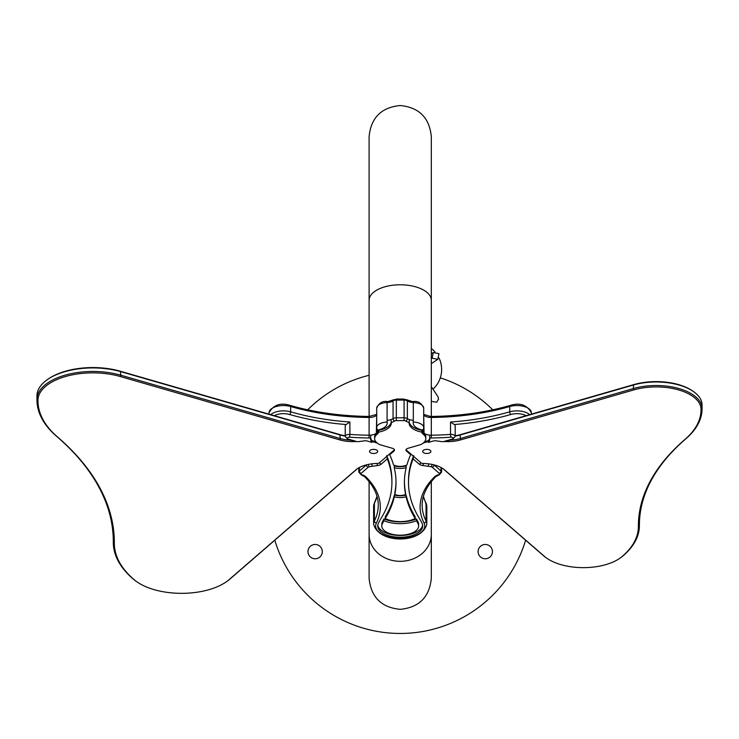 <?xml version="1.0" encoding="UTF-8"?>
<svg xmlns="http://www.w3.org/2000/svg" width="739" height="739" viewBox="0 0 739 739"><rect width="100%" height="100%" fill="white"/><g stroke="black" fill="none" stroke-linecap="round" stroke-linejoin="round"><path stroke-width="1.11" d="M400.205 284.783A31.103 15.556 180 0 0 369.103 300.339A31.103 15.556 0 0 1 400.205 284.783A31.103 15.556 0 0 1 431.317 300.339A31.103 15.556 180 0 0 400.205 284.783M400.205 561.317A31.103 26.937 0 0 0 431.317 534.38A31.103 26.937 180 0 1 400.205 561.317A31.103 26.937 180 0 1 369.103 534.38A31.103 26.937 0 0 0 400.205 561.317M315.147 544.458A7.159 7.159 0 0 0 307.987 551.617A7.159 7.159 0 0 0 315.147 558.776A7.159 7.159 0 0 0 322.306 551.617A7.159 7.159 0 0 0 315.147 544.458M485.274 544.458A7.159 7.159 0 0 0 478.105 551.617A7.159 7.159 0 0 0 485.274 558.776A7.159 7.159 0 0 0 492.433 551.617A7.159 7.159 0 0 0 485.274 544.458M274.797 540.209A130.96 130.96 0 0 0 525.623 540.209M492.728 409.812A130.96 130.96 0 0 0 440.315 377.841M369.103 375.292A130.96 130.96 0 0 0 307.692 409.812M394.247 465.949L394.247 467.722A13.533 6.771 180 0 0 406.173 467.722L406.173 465.949A13.533 6.771 180 0 1 394.247 465.949M396.002 481.542A247.316 123.662 180 0 1 394.838 492.636L394.838 494.409A247.316 123.662 180 0 0 396.002 482.428A247.316 123.662 180 0 0 394.247 467.722M382.34 521.993L382.34 523.757A207.29 103.645 0 0 1 383.957 520.709L383.957 518.935A207.29 103.645 0 0 0 382.34 521.993A18.42 9.21 180 0 0 381.795 524.21L381.795 525.983A18.42 9.21 180 0 0 400.205 535.193A18.42 9.21 180 0 0 418.625 525.983A18.42 9.21 180 0 0 418.08 523.757A207.29 103.645 180 0 0 416.463 520.709L416.463 518.935A207.29 103.645 180 0 1 418.08 521.993L418.08 523.757M382.34 523.757A18.42 9.21 180 0 0 381.795 525.983M418.08 521.993A18.42 9.21 180 0 1 418.625 524.21L418.625 525.983M386.959 456.24A243.223 121.612 180 0 1 391.91 480.655L391.91 482.428A243.223 121.612 180 0 0 387.31 458.873L381.222 464.138A6.143 3.067 0 0 1 377.5 465.57L372.188 466.281A22.512 11.251 180 0 0 369.177 466.799A2.051 1.025 180 0 0 368.207 467.233L361.14 473.348A2.051 1.025 180 0 0 360.863 473.856A2.051 1.025 180 0 0 361.888 474.743A10.235 5.118 0 0 1 365.897 476.858A133.011 66.501 0 0 1 380.308 506.972A133.011 66.501 0 0 1 376.382 523.018A24.553 12.277 180 0 0 375.652 525.983A24.553 12.277 180 0 0 400.205 538.26A24.553 12.277 180 0 0 424.768 525.983A24.553 12.277 180 0 0 424.038 523.018A133.011 66.501 0 0 1 434.523 476.858A10.235 5.118 0 0 1 438.532 474.743A2.051 1.025 180 0 0 439.557 473.856A2.051 1.025 180 0 0 439.28 473.348L432.213 467.233A2.051 1.025 180 0 0 431.243 466.799A22.512 11.251 180 0 0 428.232 466.281L422.92 465.57A6.143 3.067 0 0 1 419.189 464.138L413.11 458.873L413.729 455.584M413.461 456.24A243.223 121.612 0 0 0 408.51 480.655L408.51 482.428A243.223 121.612 0 0 0 419.096 517.928A211.382 105.695 180 0 1 422.052 523.267A22.512 11.251 180 0 1 422.717 525.983A22.512 11.251 180 0 1 400.205 537.235A22.512 11.251 180 0 1 377.703 525.983A22.512 11.251 180 0 1 378.368 523.267A211.382 105.695 0 0 1 381.324 517.928A243.223 121.612 180 0 0 391.91 482.428M377.768 525.096A22.512 11.251 180 0 0 400.205 535.47A22.512 11.251 180 0 0 422.653 525.096M424.555 441.746L428.444 440.62L428.444 442.393A20.738 10.374 180 0 0 429.876 438.606A20.738 10.374 180 0 0 429.839 437.941L429.59 435.114A8.184 4.092 0 0 1 424.057 433.146L423.706 415.115M424.057 434.911L424.057 433.146A16.646 8.323 180 0 1 425.784 436.832L425.784 438.606A16.646 8.323 180 0 0 424.057 434.911L422.874 433.895A8.184 4.092 0 0 1 421.793 432.112A19.436 9.718 180 0 1 409.11 422.994A19.436 9.718 180 0 1 409.138 422.477A10.235 5.118 0 0 1 405.72 421.008A2.051 1.025 180 0 0 404.085 420.602L396.335 420.602A2.051 1.025 180 0 0 394.7 421.008A10.235 5.118 0 0 1 391.282 422.477L391.033 419.586A8.184 4.092 0 0 1 387.097 420.269A15.343 7.667 0 0 1 387.218 421.221L387.218 422.994A15.343 7.667 0 0 1 377.823 430.07A11.224 5.607 180 0 1 376.714 427.632L376.714 408.14C378.811 403.106 382.294 400.898 387.171 401.517L387.097 402.543A11.224 5.607 180 0 0 376.714 408.14M389.721 453.848L389.721 454.734A247.316 123.662 180 0 1 393.536 464.988A9.441 4.72 180 0 0 406.884 464.988A247.316 123.662 0 0 1 410.699 454.734L406.496 451.095A4.092 2.051 0 0 1 405.951 450.069A4.092 2.051 0 0 1 407.993 448.296L420.528 444.684A16.646 8.323 180 0 0 425.784 438.606M391.282 422.477A19.436 9.718 0 0 1 391.31 422.994A19.436 9.718 0 0 1 378.617 432.112A8.184 4.092 0 0 1 377.546 433.895L376.363 434.911A16.646 8.323 180 0 0 374.636 438.606A16.646 8.323 180 0 0 379.892 444.684L392.427 448.296A4.092 2.051 180 0 1 394.469 450.069A4.092 2.051 180 0 1 393.924 451.095L389.721 454.734M270.779 414.662A14.41 7.205 0 0 1 290.667 411.835A163.698 81.853 180 0 0 349.889 422.015L349.889 434.421A4.092 2.051 0 0 0 345.233 436.444L345.233 425.812A4.092 2.051 0 0 1 346.12 424.537A165.748 82.87 0 0 1 289.642 414.496A12.36 6.18 180 0 0 274.326 415.678M359.366 467.51L359.366 471.066A4.092 2.051 0 0 0 358.821 472.082L358.821 467.815M409.184 422.071A19.436 9.718 180 0 0 421.793 430.338A8.184 4.092 0 0 1 421.784 430.07A8.184 4.092 0 0 1 421.793 429.886M433.987 464.859L441.054 471.066A4.092 2.051 0 0 1 441.599 472.082L439.095 474.937L435.955 476.544C426.772 485.717 422.163 495.269 422.154 505.199A130.96 65.485 180 0 0 426.024 521.004A26.604 13.302 0 0 1 426.809 524.21L426.809 506.492A26.604 13.302 180 0 0 426.024 503.277A130.96 65.485 0 0 1 423.382 496.442M365.897 476.858A2.051 1.58 -45.4 0 1 364.456 476.544C373.648 485.717 378.248 495.269 378.266 505.199A130.96 65.485 180 0 1 374.396 521.004A26.604 13.302 0 0 0 373.611 524.21L373.611 506.492L374.544 502.612A2.051 1.718 -153.6 0 1 374.95 502.123M269.051 414.163L269.051 412.759C273.485 404.833 280.534 402.385 290.215 405.443A2.051 0.887 106.1 0 1 290.667 406.515A14.41 7.205 180 0 0 269.051 412.759M422.597 430.07A11.224 5.607 180 0 0 423.706 427.632A11.224 5.607 180 0 0 413.323 422.034A15.343 7.667 180 0 0 413.203 422.994A15.343 7.667 180 0 0 422.597 430.07M376.714 427.632A11.224 5.607 180 0 1 387.097 422.034A15.343 7.667 0 0 1 387.218 422.994M408.51 482.428A243.223 121.612 0 0 1 413.11 458.873M376.714 415.115L376.363 433.146A8.184 4.092 0 0 1 370.83 435.114L370.581 437.941A20.738 10.374 180 0 0 370.544 438.606A20.738 10.374 180 0 0 371.976 442.393L367.366 441.063A4.092 2.051 180 0 0 364.262 440.86L358.951 441.571A24.553 12.277 0 0 1 357.454 441.746L354.397 440.869M370.618 437.71A20.738 10.374 180 0 0 371.976 440.62L375.855 441.746M371.976 440.62L371.976 442.393M410.699 453.848L410.699 454.734M428.444 442.393L433.054 441.063A4.092 2.051 0 0 1 436.158 440.86L441.469 441.571A24.553 12.277 180 0 0 442.966 441.746L452.12 439.105A2.051 1.025 180 0 0 453.146 438.218A2.051 1.025 180 0 0 450.818 437.202A165.748 82.87 0 0 1 431.364 437.987A10.235 5.118 0 0 1 429.839 437.941M378.627 429.886A8.184 4.092 0 0 1 378.636 430.07A8.184 4.092 0 0 1 378.617 430.338L378.617 432.112M526.094 415.678A12.36 6.18 180 0 0 510.778 414.496A165.748 82.87 0 0 1 454.3 424.537A4.092 2.051 0 0 1 455.187 425.812L455.187 436.444L452.684 439.299A2.051 0.887 -106.1 0 1 452.12 439.105M423.706 427.632L423.706 408.14A11.224 5.607 180 0 0 413.323 402.543L413.323 422.034M387.097 422.034L387.097 402.543A8.184 4.092 0 0 0 393.056 400.907L393.056 418.625A4.092 2.051 0 0 1 396.335 417.803L404.085 417.803L404.085 400.085L396.335 400.085L396.335 420.602M374.636 438.606L374.636 436.832A16.646 8.323 180 0 1 376.363 433.146L376.363 434.911M446.023 440.869L442.966 441.746M421.793 430.338L421.793 432.112M413.203 422.994L413.203 421.221A15.343 7.667 180 0 1 413.323 420.269A8.184 4.092 0 0 1 409.388 419.586L409.138 422.477M454.3 424.537L450.531 422.015A163.698 81.853 180 0 0 509.753 411.835L509.753 406.515A163.698 81.853 0 0 1 431.317 417.47L431.317 435.188A163.698 81.853 180 0 0 450.531 434.421L450.531 422.015M349.889 422.015L346.12 424.537M391.236 422.071A19.436 9.718 0 0 1 378.617 430.338M428.444 440.62A20.738 10.374 180 0 0 429.802 437.71M394.838 494.409A7.593 3.797 180 0 0 405.572 494.409A247.316 123.662 0 0 1 404.418 482.428A247.316 123.662 0 0 1 406.173 467.722M404.418 481.542A247.316 123.662 0 0 0 405.572 492.636L405.572 494.409M386.691 455.584L387.31 458.873M394.34 496.774L394.34 495.001A247.316 123.662 180 0 1 385.241 516.755L385.241 518.519A247.316 123.662 180 0 0 394.34 496.774A11.685 5.838 180 0 0 406.081 496.774L406.081 495.001A247.316 123.662 0 0 0 415.179 516.755L415.179 518.519A247.316 123.662 0 0 1 406.081 496.774M385.241 518.519A21.172 10.586 180 0 0 415.179 518.519M394.34 495.001A11.685 5.838 180 0 0 406.081 495.001M383.957 518.935A25.265 12.637 180 0 0 416.463 518.935M383.957 520.709A25.265 12.637 180 0 0 416.463 520.709M355.477 441.534A25.579 12.785 0 0 1 339.801 439.899L120.318 376.539A54.898 27.445 180 0 0 37.975 400.048A144.013 72.006 180 0 0 42.88 419.382A144.013 72.006 180 0 0 57.439 436.906A420.814 210.412 0 0 1 99.996 488.091A420.814 210.412 0 0 1 114.333 543.054A144.013 72.006 180 0 0 119.238 561.871A144.013 72.006 180 0 0 134.332 579.838A54.898 27.445 180 0 0 136.78 581.732A54.898 27.445 180 0 0 226.43 581.732A54.898 27.445 180 0 0 229.145 579.607L355.865 469.865A25.579 12.785 0 0 1 357.131 468.877A25.579 12.785 0 0 1 378.008 463.473A4.092 2.051 180 0 0 379.458 462.743L393.924 450.208A4.092 2.051 180 0 0 394.377 449.626M136.373 581.436A55.915 27.962 0 0 1 135.948 581.14A55.915 27.962 0 0 1 133.454 579.219A145.038 72.524 0 0 1 118.249 561.113A145.038 72.524 0 0 1 113.307 542.343A145.038 72.524 0 0 1 113.307 542.167A419.798 209.894 180 0 0 113.307 541.659A419.798 209.894 180 0 0 99.008 487.334A419.798 209.894 180 0 0 56.561 436.269A145.038 72.524 0 0 1 41.892 418.634A145.038 72.524 0 0 1 36.95 399.864A145.038 72.524 0 0 1 36.959 399.152A55.915 27.962 0 0 1 120.836 375.209L340.319 438.569A24.553 12.277 180 0 0 350.803 440.185M369.657 451.963A4.092 2.051 180 0 0 374.146 453.46A4.092 2.051 180 0 0 377.703 451.437A4.092 2.051 180 0 0 377.564 450.901A4.092 2.051 180 0 0 373.075 449.404A4.092 2.051 180 0 0 369.518 451.437A4.092 2.051 180 0 0 369.657 451.963M345.233 436.112A24.553 12.277 0 0 1 340.319 435.031L120.836 371.671A55.915 27.962 180 0 0 47.213 379.744A55.915 27.962 180 0 0 36.959 395.614A145.038 72.524 180 0 0 36.95 396.316A145.038 72.524 180 0 0 36.959 397.019M357.565 468.581A24.553 12.277 180 0 0 356.752 469.237L230.032 578.979A55.915 27.962 0 0 1 227.261 581.14A55.915 27.962 0 0 1 226.836 581.436M371.976 441.506L377.139 443.003M47.638 379.449A54.898 27.445 0 0 1 48.053 379.153A54.898 27.445 0 0 1 120.318 371.227L339.801 434.587A25.579 12.785 180 0 0 345.233 435.761M406.044 449.626A4.092 2.051 180 0 0 406.496 450.208L420.962 462.743A4.092 2.051 180 0 0 422.412 463.473A25.579 12.785 0 0 1 443.289 468.877A25.579 12.785 0 0 1 444.555 469.865L544.504 556.43A44.857 22.429 180 0 0 546.731 558.167A44.857 22.429 180 0 0 619.984 558.167A44.857 22.429 180 0 0 621.989 556.615A117.991 58.991 180 0 0 634.348 541.89A117.991 58.991 180 0 0 638.376 526.482A345.482 172.741 0 0 1 650.144 481.357A345.482 172.741 0 0 1 685.081 439.326A117.991 58.991 180 0 0 697.006 424.98A117.991 58.991 180 0 0 701.025 409.129A44.857 22.429 180 0 0 633.729 389.924L460.619 439.899A25.579 12.785 0 0 1 444.943 441.534M449.617 440.185A24.553 12.277 180 0 0 460.101 438.569L633.221 388.594A45.883 22.946 0 0 1 702.041 408.242A119.007 59.508 0 0 1 702.05 408.824A119.007 59.508 0 0 1 697.995 424.223A119.007 59.508 0 0 1 685.958 438.698A344.457 172.233 180 0 0 651.133 480.599A344.457 172.233 180 0 0 639.392 525.18A344.457 172.233 180 0 0 639.392 525.595A119.007 59.508 0 0 1 639.392 525.734A119.007 59.508 0 0 1 635.337 541.142A119.007 59.508 0 0 1 622.866 555.987A45.883 22.946 0 0 1 620.815 557.576A45.883 22.946 0 0 1 620.39 557.871M430.763 451.963A4.092 2.051 180 0 0 430.902 451.437A4.092 2.051 180 0 0 427.345 449.404A4.092 2.051 180 0 0 422.856 450.901A4.092 2.051 180 0 0 422.717 451.437A4.092 2.051 180 0 0 426.274 453.46A4.092 2.051 180 0 0 430.763 451.963M702.041 405.859A119.007 59.508 180 0 0 702.05 405.277A119.007 59.508 180 0 0 702.041 404.695A45.883 22.946 180 0 0 693.625 391.679A45.883 22.946 180 0 0 633.221 385.056L460.101 435.031A24.553 12.277 0 0 1 455.187 436.112M546.315 557.871A45.883 22.946 0 0 1 545.89 557.576A45.883 22.946 0 0 1 543.618 555.802L443.668 469.237A24.553 12.277 180 0 0 442.855 468.581M423.281 443.003L428.444 441.506M455.187 435.761A25.579 12.785 180 0 0 460.619 434.587L633.729 384.613A44.857 22.429 0 0 1 692.794 391.088A44.857 22.429 0 0 1 693.2 391.384M431.317 348.503A26.604 26.604 0 0 1 434.938 351.893M439.031 358.064A26.604 26.604 0 0 1 432.98 389.185A26.604 26.604 0 0 0 439.031 358.064A26.604 26.604 0 0 1 432.98 389.185A26.604 26.604 0 0 0 439.031 358.064M377.029 496.442A130.96 65.485 0 0 1 374.396 503.277A26.604 13.302 180 0 0 373.611 506.492M376.382 523.018A2.051 1.718 26.4 0 1 374.396 521.004L374.396 503.277A2.051 1.718 -153.6 0 1 374.544 502.612L377.001 496.34M366.433 464.859L359.366 471.066A2.051 1.533 49.1 0 0 361.14 473.348M439.095 474.937A2.051 0.887 -106.1 0 1 438.532 474.743M376.714 414.459A2.051 1.533 49.1 0 0 376.363 415.42A8.184 4.092 0 0 1 369.103 417.47L369.103 435.188A163.698 81.853 180 0 1 349.889 434.421L349.602 437.202A2.051 1.025 180 0 0 347.275 438.218A2.051 1.025 180 0 0 348.3 439.105L357.454 441.746M424.038 523.018A2.051 1.718 153.6 0 0 426.024 521.004L426.024 503.277A2.051 1.718 -26.4 0 0 425.47 502.123M370.581 437.941A10.235 5.118 0 0 1 369.057 437.987A165.748 82.87 0 0 1 349.602 437.202M393.924 450.208L393.924 451.095M406.496 450.208L406.496 451.095M391.033 419.586A8.184 4.092 180 0 0 393.056 418.625A2.051 1.423 56.1 0 0 394.7 421.008M377.546 433.895L377.546 429.747M510.778 414.496A2.051 0.887 -106.1 0 1 509.753 411.835A14.41 7.205 0 0 1 529.641 414.662M531.369 414.163L531.369 412.759A14.41 7.205 180 0 0 509.753 406.515A2.051 0.887 -106.1 0 1 510.206 405.443A2.051 0.887 -106.1 0 1 510.778 405.637M289.642 414.496A2.051 0.887 106.1 0 0 290.667 411.835L290.667 406.515A163.698 81.853 0 0 0 369.103 417.47L369.103 136.641C370.95 117.741 381.315 107.377 400.205 105.529C419.105 107.377 429.47 117.741 431.317 136.641L431.317 416.445M422.874 429.747L422.874 433.895M439.28 473.348A2.051 1.533 130.9 0 0 441.054 471.066L441.054 467.51M369.057 437.987L369.103 435.188A8.184 4.092 180 0 0 370.83 435.114M531.369 412.759C526.935 404.833 519.886 402.385 510.206 405.443C485.791 412.427 459.501 416.094 431.336 416.445L431.317 417.47A8.184 4.092 0 0 1 424.057 415.42A2.051 1.533 -49.1 0 0 423.706 414.459M429.59 435.114A8.184 4.092 180 0 0 431.317 435.188L431.364 437.987M423.706 408.14C421.609 403.106 418.126 400.898 413.24 401.517L413.323 402.543A8.184 4.092 0 0 1 407.365 400.907L407.365 418.625A8.184 4.092 180 0 0 409.388 419.586M404.085 420.602L404.085 417.803A4.092 2.051 0 0 1 407.365 418.625A2.051 1.423 123.9 0 1 405.72 421.008M413.166 401.794L406.866 399.817A2.051 1.423 -56.1 0 1 407.365 400.907A4.092 2.051 180 0 0 404.085 400.085L404.085 399.06L396.335 399.06L396.335 400.085A4.092 2.051 180 0 0 393.056 400.907A2.051 1.423 56.1 0 1 393.554 399.817L396.335 399.337M433.83 464.822A4.092 2.051 0 0 1 433.987 464.942A2.051 1.533 130.9 0 1 432.213 467.233M368.207 467.233A2.051 1.533 49.1 0 1 366.433 464.942A4.092 2.051 0 0 1 366.59 464.822M450.818 437.202L450.531 434.421A4.092 2.051 0 0 1 455.187 436.444M345.233 436.444L347.727 439.299A2.051 0.887 -73.9 0 0 348.3 439.105M420.814 462.605A2.051 1.533 130.9 0 1 419.189 464.138M423.419 463.482L422.92 465.57M428.749 463.87L428.232 466.281M432.038 464.415A2.051 0.693 102.1 0 1 431.243 466.799M435.955 476.544A2.051 1.58 -134.6 0 1 434.523 476.858M364.456 476.544L361.325 474.937A2.051 0.887 -73.9 0 0 361.888 474.743M368.382 464.415A2.051 0.693 77.9 0 0 369.177 466.799M371.671 463.87L372.188 466.281M377.001 463.482L377.5 465.57M379.606 462.605A2.051 1.533 49.1 0 0 381.222 464.138M289.642 405.637A2.051 0.887 106.1 0 1 290.215 405.443C314.629 412.427 340.919 416.094 369.084 416.445L376.798 414.385M423.623 414.385L431.364 416.722M387.254 401.794L393.554 399.817A2.051 1.423 56.1 0 1 394.7 399.744M404.085 399.337L406.866 399.817A2.051 1.423 -56.1 0 0 405.72 399.744M56.561 436.269L57.439 436.906M133.454 579.219L134.332 579.838M339.801 439.899L340.319 438.569L339.801 434.587M120.318 376.539L120.836 375.209L120.318 371.227M37.975 400.048L36.959 399.152L36.959 395.614M114.333 543.054L113.307 542.167L113.307 541.151M356.752 469.237L355.865 469.865M230.032 578.979L229.145 579.607M639.392 524.755L638.376 526.482M702.041 404.695L702.041 408.242L701.025 409.129M633.729 389.924L633.221 388.594L633.729 384.613M460.619 434.587L460.101 435.031L460.619 439.899M685.958 438.698L685.081 439.326M622.866 555.987L621.989 556.615M543.618 555.802L544.504 556.43M443.668 469.237L444.555 469.865M431.317 481.662L431.317 578.24C429.47 597.13 419.105 607.504 400.205 609.342C381.315 607.504 370.95 597.13 369.103 578.24L369.103 481.662M431.317 558.499L431.317 578.24M431.317 180.501L431.317 300.339M373.611 524.21C378.895 544.006 421.673 543.849 426.809 524.21M441.599 472.082L441.599 467.815M347.727 439.299L355.681 441.599M444.739 441.599L452.684 439.299M358.821 472.082L361.325 474.937M426.809 506.492L423.419 496.34M36.95 399.864L36.95 396.316M113.307 542.343L113.307 541.068M226.43 581.732L227.261 581.14M136.78 581.732L135.948 581.14M48.053 379.153L47.213 379.744M702.05 408.824L702.05 405.277M639.392 525.734L639.392 524.69M619.984 558.167L620.815 557.576M546.731 558.167L545.89 557.576M692.794 391.088L693.625 391.679M431.317 353.833L433.276 352.531L438.948 353.676L437.802 359.348L431.317 363.653L437.802 359.348L432.13 358.203L433.276 352.531L431.317 353.833M436.712 394.802L431.317 386.663L438.024 396.797L438.513 399.208L436.703 402.192L431.317 401.416"/></g></svg>
